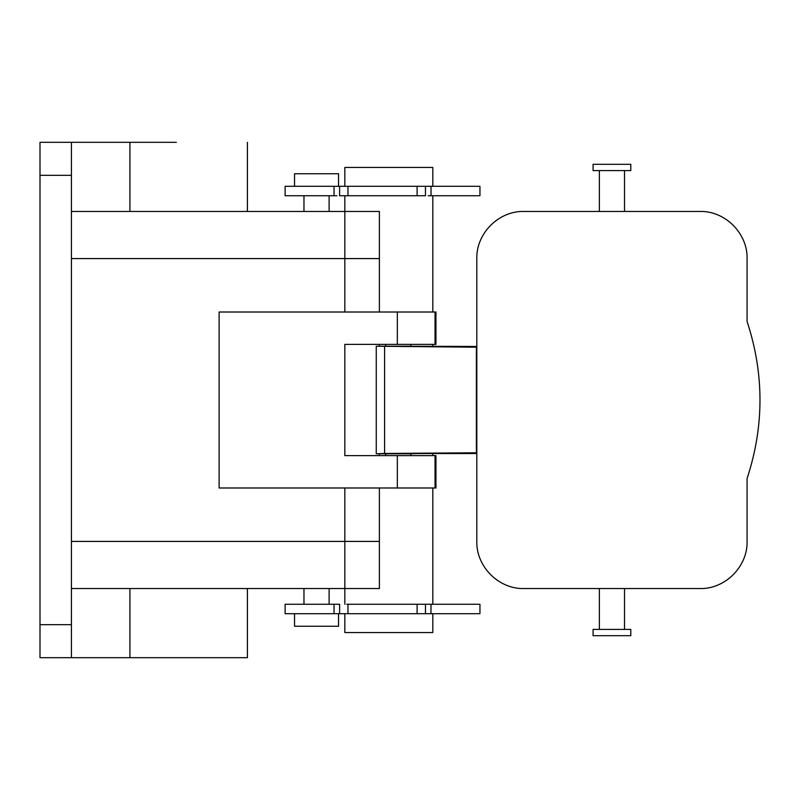 <?xml version="1.0" encoding="UTF-8"?>
<svg xmlns="http://www.w3.org/2000/svg" width="800" height="800" viewBox="0 0 800 800"><rect width="100%" height="100%" fill="white"/><g stroke="black" fill="none" stroke-linecap="round" stroke-linejoin="round"><path stroke-width="1.2" d="M247.41 588.55L247.41 657.69L71.43 657.69L71.43 142.31L176.34 142.31M71.43 142.31L40 142.31L40 657.69L71.43 657.69M71.43 258.59L344.83 258.59L344.83 312.01L344.83 211.45L379.39 211.45L71.43 211.45L344.83 211.45L344.83 195.74M344.83 381.14L344.83 418.86M71.43 541.41L344.83 541.41L344.83 487.99L344.83 588.55L379.39 588.55L379.39 487.99M71.43 588.55L344.83 588.55L344.83 604.26M397.33 344.38L435.96 344.38L435.96 312.01L219.12 312.01L219.12 487.99L435.03 487.99L435.03 455.62L344.83 455.62L344.83 344.38L397.33 344.38L397.33 312.01M435.03 487.99L435.96 487.99L435.96 455.62L435.03 455.62M410.82 455.62L410.82 453.8L417.1 453.55L476.81 453.55L476.81 346.45L385.68 346.2L385.68 344.38M385.68 455.62L385.68 453.8L376.25 453.8L384.59 453.47L476.81 452.78L476.81 541.41C476.17 566.7 498.89 589.23 523.95 588.55L699.93 588.55C724.99 589.23 747.71 566.7 747.07 541.41L747.07 478.56C764.29 426.19 764.29 373.81 747.07 321.44L747.07 258.59C747.71 233.3 724.99 210.77 699.93 211.45L523.95 211.45C498.89 210.77 476.17 233.3 476.81 258.59L476.81 347.22L376.25 346.22L410.82 346.2L410.82 344.38M410.82 453.8L385.68 453.8L410.82 453.8M336.88 195.74L285.12 195.74L285.12 186.31L334.04 186.31L334.04 195.74M428.19 195.74L479.95 195.74L479.95 186.31L417.1 186.31L417.1 195.74L425.46 195.74L425.46 186.31M417.1 186.31L347.97 186.31L347.97 195.74L417.1 195.74M339.61 186.31L347.97 186.31L347.97 195.74L339.61 195.74L339.61 186.31L334.04 186.31M334.04 613.69L334.04 604.26L285.12 604.26L285.12 613.69L347.97 613.69L347.97 604.26L346.71 604.26M347.97 604.26L479.95 604.26L479.95 613.69L430.93 613.69L431.03 604.26M334.04 604.26L339.61 604.26L339.61 613.69M376.25 453.78L376.25 346.22M432.82 186.31L432.82 167.45L344.83 167.45L344.83 186.31M432.82 613.69L432.82 632.55L344.83 632.55L344.83 613.69M432.82 604.26L432.82 487.99M432.82 455.62L432.82 453.55M432.82 346.45L432.82 344.38M432.82 312.01L432.82 195.74M431.03 186.31L431.03 195.74M347.97 613.69L417.1 613.69L417.1 604.26M431.03 613.69L417.1 613.69M338.54 186.31L338.54 173.74L294.54 173.74L294.54 186.31M338.54 613.69L338.54 626.26L294.54 626.26L294.54 613.69M630.79 170.6L593.08 170.6L593.08 164.31L630.79 164.31L630.79 170.6M628.49 629.4L593.08 629.4L593.08 635.69L630.79 635.69L630.79 629.4L628.49 629.4M379.39 455.62L379.39 453.8M379.39 346.2L379.39 344.38M379.39 312.01L379.39 211.45M129.92 211.45L129.92 142.31M71.43 175.31L40 175.31M71.43 624.69L40 624.69M129.92 657.69L129.92 588.55M397.33 487.99L397.33 455.62M435.03 344.38L435.03 312.01M384.59 453.47L384.59 346.53M476.39 452.78L476.39 347.22M344.83 541.41L379.39 541.41M344.83 258.59L379.39 258.59M247.41 211.45L247.41 142.31M303.97 195.74L303.97 211.45M329.11 195.74L329.11 211.45M329.11 588.55L329.11 604.26M303.97 588.55L303.97 604.26M425.46 613.69L425.46 604.26M624.51 170.6L624.51 211.45M599.37 170.6L599.37 211.45M599.37 588.55L599.37 629.4M624.51 588.55L624.51 629.4"/></g></svg>
